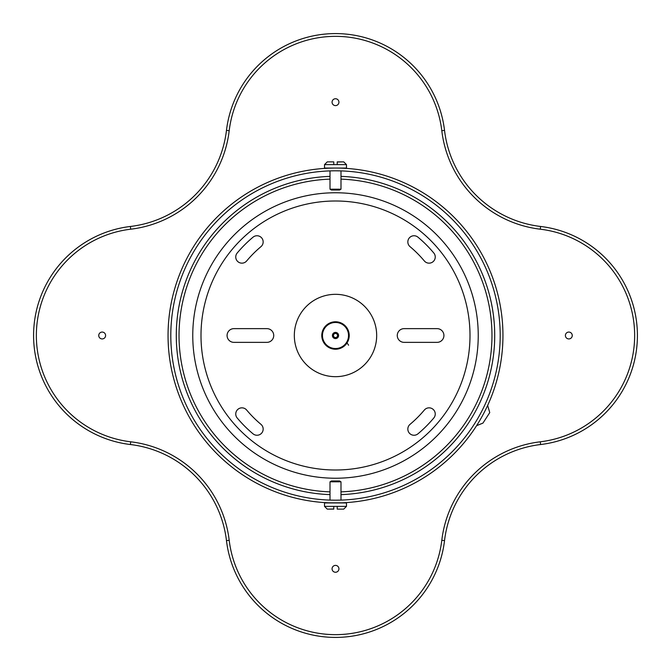 <?xml version="1.0" encoding="UTF-8"?>
<svg xmlns="http://www.w3.org/2000/svg" width="671" height="671" viewBox="0 0 671 671"><rect width="100%" height="100%" fill="white"/><g stroke="black" fill="none" stroke-linecap="round" stroke-linejoin="round"><path stroke-width="1.01" d="M229.197 130.719L226.471 130.392A109.801 109.801 0 0 1 444.529 130.392A109.801 109.801 0 0 0 540.608 226.471A109.801 109.801 0 0 1 540.608 444.529A109.801 109.801 0 0 0 444.529 540.608A109.801 109.801 0 0 1 226.471 540.608A109.801 109.801 0 0 0 130.392 444.529A109.801 109.801 0 0 1 130.392 226.471A109.801 109.801 0 0 0 226.471 130.392A109.801 109.801 0 0 1 444.529 130.392L441.803 130.719A107.058 107.058 0 0 0 229.197 130.719A112.543 112.543 0 0 1 130.719 229.197A107.058 107.058 0 0 0 130.719 441.803A112.543 112.543 0 0 1 229.197 540.281A107.058 107.058 0 0 0 441.803 540.281A112.543 112.543 0 0 1 540.281 441.803A107.058 107.058 0 0 0 540.281 229.197A112.543 112.543 0 0 1 441.803 130.719M568.823 338.93A3.43 3.43 0 0 0 572.254 335.5A3.43 3.43 0 0 0 568.823 332.07A3.43 3.43 0 0 0 565.393 335.5A3.43 3.43 0 0 0 568.823 338.93M335.5 572.254A3.43 3.43 0 0 0 338.93 568.823A3.43 3.43 0 0 0 335.5 565.393A3.43 3.43 0 0 0 332.07 568.823A3.43 3.43 0 0 0 335.5 572.254M102.177 338.93A3.43 3.43 0 0 0 105.607 335.5A3.43 3.43 0 0 0 102.177 332.07A3.43 3.43 0 0 0 98.746 335.5A3.43 3.43 0 0 0 102.177 338.93M335.5 105.607A3.43 3.43 0 0 0 338.93 102.177A3.43 3.43 0 0 0 335.5 98.746A3.43 3.43 0 0 0 332.07 102.177A3.43 3.43 0 0 0 335.5 105.607M334.015 336.926A2.055 2.055 0 0 0 336.926 336.985A2.055 2.055 0 0 0 336.985 334.074A2.055 2.055 0 0 0 334.074 334.015A2.055 2.055 0 0 0 334.015 336.926M346.949 343.074A7.549 7.389 53.2 0 1 348.576 345.238M328.949 502.814L342.051 502.814M340.994 168.052L342.051 168.186M337.219 162.013L343.737 161.879L337.219 161.879L337.219 164.621L346.479 164.621L346.479 168.052L335.5 168.052C343.946 168.195 343.946 168.195 335.5 168.052A167.448 167.448 0 0 0 168.052 335.5A167.448 167.448 0 0 0 335.5 502.948A167.448 167.448 0 0 0 502.948 335.5A167.448 167.448 0 0 0 335.5 168.052C327.054 168.195 327.054 168.195 335.5 168.052L324.521 168.052L324.521 164.621L327.263 161.879L333.781 161.879L327.263 161.879M334.443 170.803L330.006 170.895L330.006 189.188L340.994 189.188L339.56 190.019L331.44 190.019L330.006 189.188M330.006 500.105L335.5 500.197A164.697 164.697 0 0 0 500.197 335.5A164.697 164.697 0 0 0 335.5 170.803A164.697 164.697 0 0 0 170.803 335.5A164.697 164.697 0 0 0 335.5 500.197L340.994 500.105L340.994 481.812L330.006 481.812L330.006 500.105M341.43 502.839L340.994 502.948M328.949 168.186L334.233 168.06M340.994 189.188L340.994 170.895L335.5 170.803M338.561 335.072A3.087 3.087 0 0 0 335.072 332.439A3.087 3.087 0 0 0 332.439 335.928A3.087 3.087 0 0 0 335.928 338.561A3.087 3.087 0 0 0 338.561 335.072M321.912 337.412A13.722 13.722 0 0 0 337.412 349.088A13.722 13.722 0 0 0 349.088 333.588A13.722 13.722 0 0 0 333.588 321.912A13.722 13.722 0 0 0 321.912 337.412M322.592 337.32A13.043 13.043 0 0 0 337.32 348.408A13.043 13.043 0 0 0 348.408 333.68A13.043 13.043 0 0 0 333.68 322.592A13.043 13.043 0 0 0 322.592 337.32M443.925 335.5A6.861 6.861 0 0 1 437.064 342.361L404.127 342.361A6.861 6.861 0 0 1 397.266 335.5A6.861 6.861 0 0 1 404.127 328.639L437.064 328.639A6.861 6.861 0 0 1 443.925 335.5M266.873 342.361A6.861 6.861 0 0 0 273.734 335.5A6.861 6.861 0 0 0 266.873 328.639L233.936 328.639A6.861 6.861 0 0 0 227.075 335.5A6.861 6.861 0 0 0 233.936 342.361L266.873 342.361M256.985 435.253A6.173 6.173 0 0 0 260.952 424.34A115.974 115.974 0 0 1 246.66 410.048A6.173 6.173 0 0 0 237.953 409.285A6.173 6.173 0 0 0 237.198 417.991A128.329 128.329 0 0 0 253.009 433.802A6.173 6.173 0 0 0 256.985 435.253M241.929 263.158A6.173 6.173 0 0 0 246.66 260.952A115.974 115.974 0 0 1 260.952 246.66A6.173 6.173 0 0 0 261.715 237.953A6.173 6.173 0 0 0 253.009 237.198A128.329 128.329 0 0 0 237.198 253.009A6.173 6.173 0 0 0 241.929 263.158M429.071 263.158A6.173 6.173 0 0 0 433.802 253.009A128.329 128.329 0 0 0 417.991 237.198A6.173 6.173 0 0 0 409.285 237.953A6.173 6.173 0 0 0 410.048 246.66A115.974 115.974 0 0 1 424.34 260.952A6.173 6.173 0 0 0 429.071 263.158M414.015 435.253A6.173 6.173 0 0 0 417.991 433.802A128.329 128.329 0 0 0 433.802 417.991A6.173 6.173 0 0 0 433.047 409.285A6.173 6.173 0 0 0 424.34 410.048A115.974 115.974 0 0 1 410.048 424.34A6.173 6.173 0 0 0 414.015 435.253M335.5 294.326A41.174 41.174 0 0 0 294.326 335.5A41.174 41.174 0 0 0 335.5 376.674A41.174 41.174 0 0 0 376.674 335.5A41.174 41.174 0 0 0 335.5 294.326M478.238 335.5A142.738 142.738 0 0 1 335.5 478.238A142.738 142.738 0 0 1 192.762 335.5A142.738 142.738 0 0 1 335.5 192.762A142.738 142.738 0 0 1 478.238 335.5A142.738 142.738 0 0 0 335.5 192.762A142.738 142.738 0 0 0 192.762 335.5M330.006 491.868A156.469 156.469 0 0 1 179.031 335.5A156.469 156.469 0 0 1 330.006 179.132M340.994 179.132A156.469 156.469 0 0 1 491.969 335.5A156.469 156.469 0 0 1 340.994 491.868M330.006 481.812L331.44 480.981L339.56 480.981L340.994 481.812M337.219 509.121L337.219 506.379L324.521 506.379L324.521 502.948L346.479 502.948L346.479 506.379L343.737 509.121L337.219 509.121L343.737 509.121M333.781 506.379L333.781 509.121L327.263 509.121L333.781 508.987M337.219 164.621L324.521 164.621M333.781 161.879L333.781 164.621M444.529 540.608L441.803 540.281M540.281 229.197L540.608 226.471M540.608 444.529L540.281 441.803M226.471 540.608L229.197 540.281M130.392 444.529L130.719 441.803M130.719 229.197L130.392 226.471M330.006 176.381A159.212 159.212 0 0 0 176.288 335.5A159.212 159.212 0 0 0 330.006 494.619M340.994 494.619A159.212 159.212 0 0 0 494.712 335.5A159.212 159.212 0 0 0 340.994 176.381M200.998 335.5A134.502 134.502 0 0 0 335.5 470.002A134.502 134.502 0 0 0 470.002 335.5A134.502 134.502 0 0 0 335.5 200.998A134.502 134.502 0 0 0 200.998 335.5M337.219 506.379L346.479 506.379M487.649 405.418L489.746 412.606L482.944 423.107L476.586 425.674M324.521 506.379L327.263 509.121M346.479 164.621L343.737 161.879"/></g></svg>
